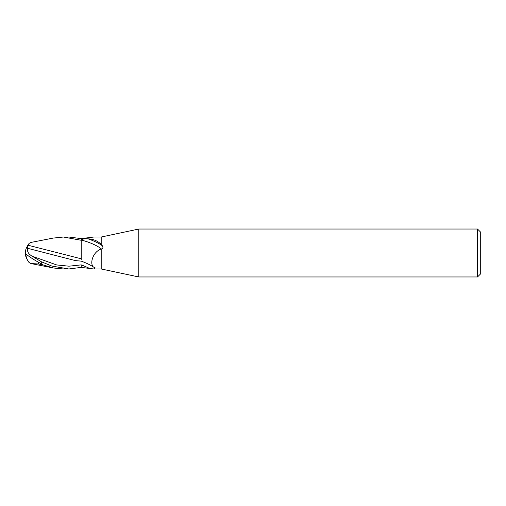 <?xml version="1.0" encoding="UTF-8"?>
<svg xmlns="http://www.w3.org/2000/svg" width="506" height="506" viewBox="0 0 506 506"><rect width="100%" height="100%" fill="white"/><g stroke="black" fill="none" stroke-linecap="round" stroke-linejoin="round"><path stroke-width="0.76" d="M477.506 276.965L138.789 276.965L138.789 229.035L477.506 229.035L480.7 232.229L480.7 273.771L477.506 276.965L477.506 229.035M138.789 276.965L101.2 268.977L93.806 268.977L81.226 267.389L81.226 264.948M101.2 268.977L101.2 249.015C92.895 251.811 89.473 263.537 93.458 267.035L95.039 267.712L93.806 268.977M101.2 237.023L101.2 244.423C97.848 240.964 93.433 239.098 87.962 238.819C84.641 238.661 82.396 239.015 81.226 239.888L81.226 238.611L93.806 237.023L101.2 237.023L138.789 229.035M101.2 244.423L102.503 245.929C103.319 247.63 102.952 248.648 101.396 248.971L101.2 249.015M81.226 267.383L68.835 268.977L51.789 266.042L41.277 261.722L32.251 256.238C28.481 254.126 26.957 251.488 27.685 248.32L75.445 260.609L81.226 261.134A17.387 3.896 -159.9 0 1 93.458 267.035M81.226 259.818L81.226 238.617L68.835 237.023L63.364 237.023L81.226 240.274L81.226 250.192M81.226 240.053A16.502 3.7 -159.9 0 1 101.396 248.971M87.962 238.819A17.33 3.884 -159.9 0 1 102.503 245.929M68.835 268.977L63.364 268.977L53.547 267.99L31.011 263.575M81.226 258.8L28.285 245.283L27.703 245.663A15.471 12.467 155 0 0 25.3 253A13.839 1.48 30.2 0 0 41.277 263.765L43.118 264.916L53.547 267.99M28.285 245.283L29.209 243.316L31.011 242.418M29.209 262.684A15.427 15.408 180 0 1 25.8 253.772A15.427 15.427 0 0 0 29.057 262.5L31.011 263.582L38.526 263.968L38.526 262.279M27.685 248.32L27.703 245.163M38.526 263.968L43.118 264.916M27.381 259.85A15.471 12.467 25 0 1 25.3 253M53.162 238.086L63.364 237.023M32.251 256.238L56.742 264.954L68.98 266.188L81.226 264.872A24.01 5.383 -159.9 0 1 89.885 268.591M41.277 263.765L41.277 261.722M29.057 243.5A15.427 15.427 0 0 0 27.381 246.15M53.547 238.01L31.011 242.425"/></g></svg>
